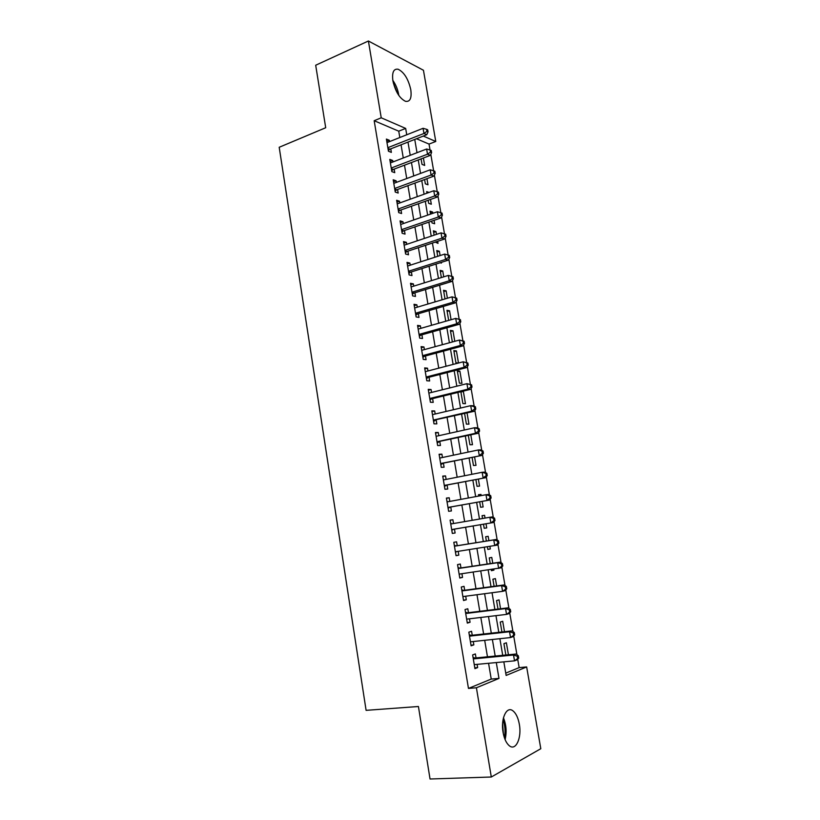 <?xml version="1.0" encoding="UTF-8"?>
<svg xmlns="http://www.w3.org/2000/svg" width="820" height="820" viewBox="0 0 820 820"><rect width="100%" height="100%" fill="white"/><g stroke="black" fill="none" stroke-linecap="round" stroke-linejoin="round"><path stroke-width="1.23" d="M503.09 732.455C500.548 718.832 506.555 705.835 512.777 710.725C515.913 713.103 518.096 717.592 519.327 724.203C521.889 737.528 516.036 751.028 509.558 745.944C506.473 743.535 504.31 739.045 503.09 732.455M392.903 80.842C391.857 72.437 393.59 68.573 398.1 69.228C404.096 72.18 408.329 78.997 410.779 89.677C411.876 98.144 410.102 102.018 405.48 101.321C399.565 98.359 395.373 91.543 392.903 80.842M505.755 673.117L519.152 667.613L517.697 659.198M516.918 654.657L513.709 636.002M512.93 631.482L509.732 612.919M508.964 608.419L505.786 589.959M505.007 585.48L501.85 567.112M501.081 562.663L497.935 544.388M497.176 539.96L494.05 521.776M493.291 517.369L490.175 499.277M489.417 494.901L486.321 476.902M485.573 472.535L482.488 454.639M481.74 450.293L478.675 432.478M477.937 428.163L474.882 410.441M474.144 406.136L471.11 388.506M470.372 384.231L467.349 366.683M466.621 362.43L463.618 344.974M462.89 340.741L459.897 323.367M459.169 319.154L456.197 301.873M455.479 297.68L452.517 280.481M451.799 276.309L448.847 259.192M448.14 255.04L445.209 238.015M444.491 233.864L441.58 216.941M440.852 212.739L437.972 195.97M437.234 191.716L434.374 175.101M433.636 170.796L430.807 154.345M430.049 149.988L429.034 144.084L435.768 141.481L423.315 136.069M519.152 667.613L526.655 666.937L540.8 748.711L491.303 777.011L476.41 687.775L498.98 678.417L496.295 662.56M491.303 777.011L430.039 779L418.425 706.502L366.099 710.345L279.2 147.272L325.704 127.735L315.69 65.231L368.405 41L423.448 70.264L435.768 141.481M504.484 631.697L502.701 621.283L500.231 622.072L501.922 631.984M496.653 585.941L495.393 578.592L492.902 579.207L494.111 586.279M488.904 540.646L488.156 536.311L485.645 536.751L486.383 541.046M489.878 546.366L490.319 548.949L487.818 549.441L487.357 546.766M478.49 494.901L480.991 494.429L478.46 494.696L478.695 496.069M480.991 494.429L481.186 495.598M482.18 501.389L483.134 506.955L480.612 507.272L479.679 501.84M474.575 456.945L476.01 465.35L473.468 465.504L472.094 457.457M467.041 412.952L468.958 424.145L466.395 424.114L464.591 413.516M459.887 371.142L457.304 370.906L459.395 383.124L461.967 383.319L459.887 371.142L457.457 371.767M450.569 331.485L452.978 330.808L450.385 330.409L452.363 341.981M452.978 330.808L454.782 341.315M443.753 291.571L446.141 290.844L443.528 290.29L445.014 298.941M446.141 290.844L447.402 298.224M436.988 252.027L439.366 251.258L436.742 250.551L437.726 256.322M439.366 251.258L440.104 255.563M441.273 262.39L441.396 263.097L440.094 262.769M430.295 212.851L432.652 212.031L430.008 211.171L430.52 214.133M432.652 212.031L432.868 213.313M434.067 220.324L434.661 223.757L432.027 222.948L431.709 221.133M426.943 178.668L427.989 184.787L425.334 183.813L424.606 179.529M429.034 144.084L416.509 138.744M423.397 157.993L424.678 165.425L422.013 164.389L421.08 158.885M429.014 192.444L426.666 191.613L426.943 193.192M430.5 199.445L431.31 204.221L428.675 203.339L428.153 200.285M433.636 232.388L436.004 231.599L433.37 230.809L434.118 235.176M436.004 231.599L436.476 234.387M437.665 241.305L438.013 243.386L435.297 242.095M440.36 271.758L442.749 271.01L440.125 270.374L441.355 277.58M442.749 271.01L443.743 276.842M447.156 311.477L449.555 310.78L446.951 310.308L448.673 320.405M449.555 310.78L451.082 319.718M454.003 351.575L456.422 350.929L453.839 350.611L455.92 362.778L458.441 363.034M456.422 350.929L458.493 363.024M460.922 392.042L463.361 391.447L462.234 391.386M463.361 391.447L465.452 403.676L462.89 403.573L460.86 391.714M470.803 434.897L472.474 444.696L469.932 444.758L468.333 435.43M478.367 479.105L479.567 486.106L477.035 486.332L475.877 479.597M482.057 515.76L484.569 515.319L482.047 515.678L482.529 518.527M484.569 515.319L485.04 518.096M486.014 523.775L486.721 527.906L484.2 528.305L483.503 524.205M492.769 563.227L491.764 557.405L489.263 557.928L490.237 563.606M493.773 569.121L493.947 570.105L491.446 570.689L491.241 569.49M500.559 608.758L499.042 599.881L496.551 600.588L498.006 609.075M508.431 654.76L506.381 642.777L503.921 643.659L505.858 655.006M399.822 137.524L398.745 131.179L374.176 120.714L468.466 688.421L476.41 687.775M374.176 120.714L381.228 117.803L368.405 41M503.828 661.853L506.145 675.444L526.655 666.937M414.746 139.431L417.011 152.704M418.241 159.951L420.537 173.409M421.757 180.574L424.083 194.217M425.293 201.3L427.65 215.127M428.85 222.117L431.238 236.139M432.417 243.048L434.836 257.254M436.004 264.071L438.454 278.482M439.602 285.206L442.093 299.802M443.22 306.444L445.752 321.235M446.859 327.785L449.421 342.78M450.518 349.228L453.111 364.428M454.198 370.784L456.822 386.179M457.888 392.442L460.553 408.053M461.598 414.213L464.294 430.029M465.329 436.096L468.066 452.117M469.081 458.083L471.848 474.319M472.853 480.182L475.651 496.623M476.635 502.393L479.485 519.05M480.448 524.718L483.318 541.538M484.292 547.247L487.152 564.057M488.156 569.931L491.016 586.7M492.041 592.737L494.89 609.455M495.956 615.656L498.796 632.322M499.882 638.688L502.711 655.313M406.74 134.777L405.664 128.412L381.228 117.803M495.188 656.051L492.379 639.487M491.303 633.153L488.484 616.548M487.439 610.367L484.61 593.711M483.595 587.704L480.756 570.997M479.761 565.154L476.922 548.406M475.959 542.717L473.119 525.958M472.156 520.321L469.337 503.726M468.363 497.976L465.586 481.596M464.591 475.743L461.855 459.579M460.84 453.634L458.134 437.675M457.109 431.627L454.434 415.873M453.398 409.733L450.754 394.184M449.698 387.952L447.095 372.608M446.018 366.273L443.456 351.124M442.359 344.707L439.827 329.763M438.72 323.244L436.219 308.494M435.092 301.883L432.632 287.338M431.494 280.635L429.055 266.285M427.907 259.489L425.498 245.334M424.329 238.446L421.962 224.485M420.783 217.515L418.446 203.729M417.247 196.677L414.94 183.085M413.731 175.941L411.455 162.534M410.226 155.308L407.981 142.085M398.745 131.179L405.664 128.412M468.466 688.421L491.231 679.073L488.566 663.277M487.469 656.799L484.692 640.307M483.626 633.993L480.827 617.46M479.792 611.3L476.994 594.715M475.979 588.729L473.171 572.093M472.187 566.271L469.378 549.584M468.415 543.916L465.596 527.229M464.653 521.612L461.865 505.079M460.891 499.359L458.144 483.041M457.16 477.219L454.444 461.106M453.439 455.192L450.754 439.284M449.739 433.267L447.095 417.575M446.059 411.455L443.446 395.968M442.39 389.756L439.817 374.473M438.751 368.159L436.199 353.082M435.123 346.675L432.611 331.792M431.515 325.294L429.034 310.606M427.927 304.025L425.477 289.532M424.35 282.849L421.931 268.55M420.793 261.785L418.415 247.681M417.257 240.824L414.91 226.904M413.731 219.965L411.414 206.23M410.226 199.198L407.94 185.658M406.74 178.545L404.485 165.189M403.276 157.983L401.052 144.812M491.231 679.073L498.98 678.417M476.03 657.917L475.364 653.94L472.638 654.924L474.923 668.628L477.65 667.582L477.107 664.354M472.238 635.244L471.572 631.287L468.835 632.169L471.11 645.811L473.847 644.868L473.283 641.527M468.456 612.694L467.8 608.758L465.042 609.537L467.318 623.108L470.065 622.267L469.481 618.803M464.694 590.256L464.038 586.341L461.281 587.018L463.536 600.517L466.293 599.779L465.698 596.201M460.963 567.922L460.307 564.027L457.539 564.611L459.784 578.038L462.541 577.403L461.926 573.713M457.242 545.71L456.586 541.835L453.808 542.317L456.043 555.683L458.821 555.14L458.185 551.347M450.118 520.228L452.886 519.747L450.098 520.136L452.322 533.43L455.11 532.99L454.464 529.125M452.886 519.747L453.521 523.529M446.449 498.293L449.206 497.771L446.408 498.068L448.622 511.301L451.41 510.942L450.774 507.098M449.206 497.771L449.821 501.409M442.8 476.461L445.547 475.907L442.738 476.102L444.942 489.273L447.74 489.017L447.105 485.184M445.547 475.907L446.131 479.403M439.171 454.731L441.898 454.147L439.089 454.259L441.273 467.349L444.081 467.195L443.446 463.382M441.898 454.147L442.462 457.498M435.553 433.114L438.28 432.499L435.451 432.509L437.634 445.547L440.453 445.475L439.817 441.693M438.28 432.499L438.813 435.707M431.955 411.599L434.672 410.953L431.832 410.881L434.005 423.848L436.834 423.868L436.199 420.096M434.672 410.953L435.184 414.018M428.378 390.197L431.074 389.52L428.235 389.346L430.397 402.251L433.226 402.374L432.601 398.612M431.074 389.52L431.566 392.442M424.821 368.887L427.507 368.19L424.657 367.924L426.8 380.767L429.649 380.972L429.024 377.241M427.507 368.19L427.968 370.968M421.275 347.69L423.95 346.962L421.09 346.614L423.233 359.385L426.082 359.683L425.457 355.972M423.95 346.962L424.391 349.607M417.749 326.596L420.414 325.837L417.544 325.396L419.676 338.117L422.525 338.496L421.91 334.796M420.414 325.837L420.834 328.348M414.233 305.604L416.888 304.814L414.018 304.292L416.13 316.94L418.999 317.412L418.384 313.732M416.888 304.814L417.288 307.182M410.748 284.714L413.382 283.894L410.502 283.279L412.614 295.877L415.484 296.43L414.869 292.771M413.382 283.894L413.762 286.139M407.273 263.927L409.897 263.077L407.007 262.379L409.108 274.915L411.988 275.561L411.373 271.912M409.897 263.077L410.246 265.188M403.809 243.243L406.423 242.361L403.532 241.582L405.623 254.046L408.503 254.774L407.899 251.156M406.423 242.361L406.761 244.339M400.365 222.65L402.979 221.748L400.078 220.877L402.148 233.29L405.049 234.1L404.444 230.492M402.979 221.748L403.286 223.593M396.941 202.161L399.535 201.228L396.634 200.275L398.694 212.626L401.595 213.528L401 209.93M399.535 201.228L399.822 202.94M393.538 181.773L396.121 180.81L393.2 179.775L395.26 192.064L398.171 193.048L397.567 189.471M396.121 180.81L396.388 182.399M390.146 161.478L392.718 160.484L389.787 159.377L391.837 171.605L394.758 172.671L394.154 169.115M392.718 160.484L392.954 161.95M386.763 141.276L389.326 140.261L386.394 139.072L388.434 151.239L391.355 152.387L390.761 148.84M389.326 140.261L389.551 141.593M456.022 555.57L458.821 555.14M487.797 549.349L490.319 548.949M459.743 577.803L462.541 577.403M491.405 570.464L493.947 570.105M463.474 600.137L466.293 599.779M467.226 622.595L470.065 622.267M470.998 645.166L473.847 644.868M474.79 667.849L477.65 667.582M387.952 148.399L389.93 149.178L426.789 134.705L423.96 133.465L387.839 147.682M426.912 131.354L428.05 131.856L427.691 129.796L426.564 129.293L426.912 131.354L423.96 133.465L423.069 128.299L386.989 142.618M389.93 149.178L388.311 150.501M426.564 129.293L423.069 128.299M426.789 134.705L428.05 131.856M391.355 168.705L393.313 169.433L430.346 155.359L427.517 154.201L391.242 168.028M430.479 152.079L431.607 152.551L431.258 150.48L430.121 150.009L430.479 152.079L427.517 154.201L426.625 149.004L390.392 162.934M393.313 169.433L391.693 170.734M430.121 150.009L426.625 149.004M430.346 155.359L431.607 152.551M394.768 189.112L396.726 189.789L433.913 176.105L431.094 175.029L394.656 188.477M434.067 172.907L435.194 173.338L434.836 171.257L433.708 170.816L434.067 172.907L431.094 175.029L430.203 169.812L393.805 183.352M396.726 189.789L395.096 191.08M433.708 170.816L430.203 169.812M433.913 176.105L435.194 173.338M398.838 95.479C397.997 89.954 395.988 84.911 392.821 80.339M393.313 82.881L397.464 93.326M505.099 739.599C506.842 732.168 506.299 724.911 503.449 717.818M503.008 719.929C505.151 725.679 505.591 731.543 504.331 737.539M503.388 734.023L502.598 723.496M398.192 209.623L400.15 210.238L437.501 196.954L434.692 195.97L398.089 209.018M437.675 193.838L438.792 194.237L438.433 192.147L437.306 191.736L437.675 193.838L434.692 195.97L433.79 190.732L397.228 203.873M400.15 210.238L398.51 211.519M437.306 191.736L433.79 190.732M437.501 196.954L438.792 194.237M401.636 230.225L403.583 230.789L441.109 217.915L438.3 217.013L401.544 229.661M441.293 214.871L442.41 215.24L442.052 213.128L440.924 212.759L441.293 214.871L438.3 217.013L437.398 211.744L400.683 224.495M403.583 230.789L401.943 232.05M440.924 212.759L437.398 211.744M441.109 217.915L442.41 215.24M405.101 250.94L407.048 251.432L444.727 238.968L441.939 238.159L405.008 250.407M444.932 236.006L446.049 236.334L445.68 234.223L444.563 233.884L444.932 236.006L441.939 238.159L441.027 232.859L404.137 245.211M407.048 251.432L405.387 252.683M444.563 233.884L441.027 232.859M444.727 238.968L446.049 236.334M408.575 271.748L410.512 272.189L448.366 260.135L445.588 259.407L408.493 271.256M448.591 257.254L445.588 259.407L444.676 254.087L449.329 255.42L448.222 255.122L448.591 257.254L449.698 257.541L449.329 255.42M407.622 266.029L444.676 254.087L448.222 255.122M410.512 272.189L408.852 273.419M448.366 260.135L449.698 257.541M412.07 292.648L414.008 293.037L452.025 281.404L449.257 280.768L411.999 292.197M452.261 278.595L449.257 280.768L448.335 275.417L452.999 276.719L451.892 276.463L452.261 278.595L453.368 278.861L452.999 276.719M411.117 286.949L448.335 275.417L451.892 276.463M414.008 293.037L412.337 294.247M452.025 281.404L453.368 278.861M415.586 313.66L417.513 313.988L455.705 302.775L452.937 302.231L415.514 313.25M455.951 300.058L452.937 302.231L452.015 296.85L456.689 298.131L455.582 297.906L455.951 300.058L457.058 300.274L456.689 298.131M414.633 307.971L452.015 296.85L455.582 297.906M417.513 313.988L415.842 315.188M455.705 302.775L457.058 300.274M419.112 334.775L421.039 335.042L459.405 324.248L456.648 323.797L419.051 334.396M459.661 321.614L456.648 323.797L455.715 318.396L460.399 319.646L459.292 319.452L459.661 321.614L460.768 321.799L460.399 319.646M418.169 329.107L455.715 318.396L459.292 319.452M421.039 335.042L419.358 336.231M459.405 324.248L460.768 321.799M422.659 355.993L424.586 356.208L463.115 345.835L460.368 345.476L422.607 355.654M463.392 343.293L460.368 345.476L459.436 340.044L464.12 341.274L463.023 341.12L463.392 343.293L464.489 343.436L464.12 341.274M421.716 350.335L459.436 340.044L463.023 341.12M424.586 356.208L422.894 357.366M463.115 345.835L464.489 343.436M426.226 377.323L428.142 377.466L466.846 367.534L464.11 367.268L426.174 377.015M467.144 365.064L464.11 367.268L463.167 361.804L467.861 363.004L466.764 362.891L467.144 365.064L468.24 365.177L467.861 363.004M425.283 371.665L463.167 361.804L466.764 362.891M428.142 377.466L426.441 378.614M466.846 367.534L468.24 365.177M429.803 398.745L431.72 398.838L470.598 389.336L467.871 389.162L429.762 398.489M470.916 386.958L467.871 389.162L466.928 383.678L471.623 384.846L470.536 384.764L470.916 386.958L472.002 387.03L471.623 384.846M428.87 393.108L466.928 383.678L470.536 384.764M431.72 398.838L430.008 399.965M470.598 389.336L472.002 387.03M433.411 420.281L474.37 411.25L471.654 411.179L433.37 420.055M474.698 408.965L471.654 411.179L470.7 405.664L473.427 405.767L475.405 406.792L474.319 406.751L474.698 408.965L475.784 408.995L475.405 406.792M432.468 414.654L470.7 405.664L474.319 406.751M435.307 420.301L433.595 421.418M474.37 411.25L475.784 408.995M437.029 441.918L478.162 433.278L475.446 433.298L436.998 441.744M478.511 431.074L475.446 433.298L474.493 427.753L477.209 427.763L479.208 428.86L478.121 428.86L478.511 431.074L479.587 431.074L479.208 428.86M436.086 436.312L474.493 427.753L478.121 428.86M438.925 441.888L437.203 442.974M478.162 433.278L479.587 431.074M440.658 463.669L481.965 455.418L440.637 463.525M482.334 453.296L479.269 455.53L478.306 449.965L481.012 449.872L483.031 451.031L481.945 451.072L482.334 453.296L483.41 453.255L483.031 451.031M439.725 458.072L478.306 449.965L481.945 451.072M442.554 463.566L440.822 464.643M439.684 457.827L440.237 457.96M481.965 455.418L483.41 453.255M444.317 485.522L485.799 477.67L444.296 485.43M486.178 475.641L483.103 477.875L482.139 472.279L484.835 472.094L486.865 473.324L485.788 473.396L486.178 475.641L487.254 475.559L486.865 473.324M443.384 479.946L482.139 472.279L485.788 473.396M446.203 485.358L444.46 486.424M443.323 479.567L444.173 479.782M485.799 477.67L487.254 475.559M447.986 507.488L489.642 500.026L447.976 507.436M490.042 498.088L486.957 500.343L485.993 494.716L488.679 494.429L490.729 495.721L489.653 495.844L490.042 498.088L491.108 497.965L490.729 495.721M447.054 501.922L485.993 494.716L489.653 495.844M449.862 507.262L448.12 508.308M446.972 501.42L448.12 501.727M489.642 500.026L491.108 497.965M453.552 529.279L493.507 522.504L451.676 529.556L453.552 529.279L451.799 530.294M493.927 520.659L490.842 522.914L489.868 517.256L492.543 516.877L494.603 518.24L493.537 518.394L493.927 520.659L494.993 520.495L494.603 518.24M450.754 524.011L489.868 517.256L493.537 518.394M450.641 523.375L451.902 523.724L450.733 523.898M493.507 522.504L494.993 520.495M498.888 543.137L498.498 540.872L497.443 541.067L497.832 543.342L498.888 543.137L497.402 545.095L455.387 551.778M497.832 543.342L494.737 545.607L493.763 539.929L496.428 539.437L498.498 540.872M454.464 546.212L493.763 539.929L497.443 541.067M454.331 545.443L456.33 545.853L496.428 539.437M456.74 551.573L455.5 552.403M502.814 565.902L502.424 563.617L501.358 563.863L501.758 566.138L502.814 565.902L501.307 567.809L459.128 574.123M501.758 566.138L498.652 568.414L497.668 562.704L500.323 562.12L502.424 563.617M458.195 568.526L497.668 562.704L501.358 563.863M458.042 567.624L460.04 568.065L500.323 562.12M460.174 573.969L459.21 574.615M506.75 588.78L506.36 586.484L505.304 586.761L505.704 589.057L506.75 588.78L505.233 590.625L502.588 591.343L462.88 596.581M505.704 589.057L502.588 591.343L501.604 585.603L504.249 584.916L506.36 586.484M461.937 590.953L501.604 585.603L505.304 586.761M461.762 589.918L463.782 590.38L504.249 584.916M463.659 596.478L462.941 596.939M510.716 611.771L510.317 609.465L509.271 609.793L509.671 612.099L510.716 611.771L509.179 613.575L506.545 614.395L466.652 619.141M509.671 612.099L506.545 614.395L505.561 608.614L508.185 607.825L510.317 609.465M465.709 613.493L505.561 608.614L509.271 609.793M465.514 612.314L467.533 612.806L508.185 607.825M514.693 634.885L514.294 632.568L513.248 632.938L513.648 635.254L514.693 634.885L513.146 636.627L510.532 637.56L470.444 641.824M513.648 635.254L510.532 637.56L509.527 631.759L512.151 630.857L514.294 632.568M469.491 636.146L509.527 631.759L513.248 632.938M469.276 634.834L471.305 635.346L512.151 630.857M518.701 658.122L518.302 655.795L517.256 656.205L517.656 658.532L518.701 658.122L517.133 659.813L514.529 660.848L474.257 664.63M517.656 658.532L514.529 660.848L513.525 655.016L516.139 654.011L518.302 655.795M473.304 658.911L513.525 655.016L517.256 656.205M473.058 657.466L475.098 658.009L516.139 654.011M388.075 149.096L389.295 149.578M391.468 169.381L392.688 169.822M394.871 189.758L396.091 190.178M398.294 210.238L399.514 210.617M401.738 230.82L402.948 231.168M405.193 251.494L406.402 251.812M408.667 272.271L409.877 272.547M412.152 293.16L413.362 293.396M415.668 314.142L416.867 314.337M419.184 335.226L420.383 335.39M422.731 356.413L423.93 356.536M426.287 377.702L427.486 377.794M429.864 399.104L431.053 399.155L429.864 399.084M433.462 420.609L434.651 420.619M437.07 442.216L438.259 442.195M440.709 463.935L441.888 463.874M444.358 485.758L445.526 485.655M448.017 507.693L449.196 507.549M447.054 501.881L447.638 501.819M451.707 529.73L452.876 529.556M455.407 551.891L456.576 551.665M454.454 546.192L456.33 545.853M454.423 546.018L455.592 545.812M458.185 568.465L460.04 568.065M458.144 568.26L459.303 568.004M461.926 590.851L463.782 590.38M461.885 590.605L463.033 590.308M465.688 613.339L467.533 612.806M465.637 613.063L466.785 612.735M469.46 635.951L471.305 635.346M469.409 635.643L470.557 635.264M473.263 658.675L475.098 658.009M473.202 658.327L474.349 657.906M394.768 189.143L396.695 189.799M398.202 209.695L400.058 210.268M401.656 230.348L403.43 230.85M405.121 251.094L406.822 251.525M408.606 271.933L410.236 272.301M412.111 292.883L413.659 293.191M415.627 313.916L417.103 314.173M419.163 335.062L420.568 335.257M422.71 356.3L424.053 356.444M426.277 377.641L427.558 377.733"/></g></svg>
